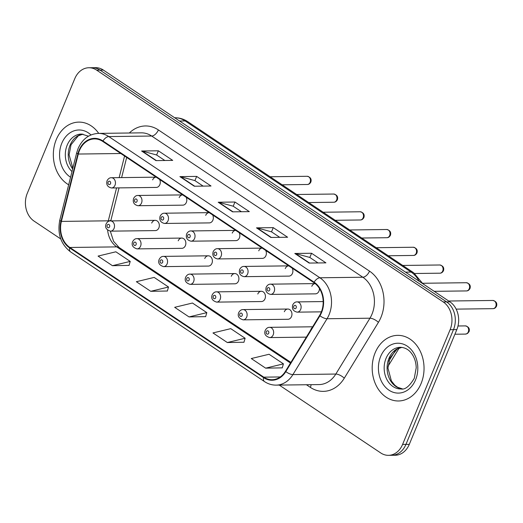 <?xml version="1.0" encoding="UTF-8"?>
<svg xmlns="http://www.w3.org/2000/svg" width="523" height="523" viewBox="0 0 523 523"><rect width="100%" height="100%" fill="white"/><g stroke="black" fill="none" stroke-linecap="round" stroke-linejoin="round"><path stroke-width="0.78" d="M181.749 238.076L136.921 238.638A5.125 4.053 89.3 0 1 140.576 246.17A5.125 4.053 89.3 0 1 137.052 248.896L181.88 248.327A5.125 4.053 -90.7 0 0 185.404 245.607A5.125 4.053 -90.7 0 0 181.749 238.076A5.125 4.053 -90.7 0 0 178.225 240.802M208.272 255.812L163.444 256.381A5.125 4.053 89.3 0 1 167.105 263.906A5.125 4.053 89.3 0 1 163.575 266.632L208.402 266.07A5.125 4.053 -90.7 0 0 211.933 263.344A5.125 4.053 -90.7 0 0 208.272 255.812A5.125 4.053 -90.7 0 0 204.748 258.539M234.801 273.555L189.973 274.117A5.125 4.053 89.3 0 1 193.628 281.649A5.125 4.053 89.3 0 1 190.097 284.368L234.925 283.806A5.125 4.053 -90.7 0 0 238.455 281.08A5.125 4.053 -90.7 0 0 234.801 273.555A5.125 4.053 -90.7 0 0 231.271 276.281M261.323 291.291L216.496 291.854A5.125 4.053 89.3 0 1 220.15 299.385A5.125 4.053 89.3 0 1 216.62 302.111L261.448 301.549A5.125 4.053 -90.7 0 0 264.978 298.823A5.125 4.053 -90.7 0 0 261.323 291.291A5.125 4.053 -90.7 0 0 257.793 294.018M287.846 309.034L243.018 309.596A5.125 4.053 89.3 0 1 246.673 317.121A5.125 4.053 89.3 0 1 243.143 319.847L287.97 319.285A5.125 4.053 -90.7 0 0 291.501 316.559A5.125 4.053 -90.7 0 0 287.846 309.034A5.125 4.053 -90.7 0 0 284.316 311.754M155.226 220.34L110.399 220.902A5.125 4.053 89.3 0 1 114.053 228.427A5.125 4.053 89.3 0 1 110.53 231.153L155.357 230.591A5.125 4.053 -90.7 0 0 158.881 227.865A5.125 4.053 -90.7 0 0 155.226 220.34A5.125 4.053 -90.7 0 0 151.703 223.066M179.173 197.629A5.125 4.053 -90.7 0 1 182.69 194.902L137.869 195.465A5.125 4.053 89.3 0 1 141.524 202.996A5.125 4.053 89.3 0 1 138 205.722L182.828 205.153A5.125 4.053 -90.7 0 0 186.351 202.434A5.125 4.053 -90.7 0 0 186.129 197.204M205.696 215.365A5.125 4.053 -90.7 0 1 209.213 212.639L164.392 213.207A5.125 4.053 89.3 0 1 168.053 220.732A5.125 4.053 89.3 0 1 164.523 223.458L209.35 222.896A5.125 4.053 -90.7 0 0 212.881 220.17A5.125 4.053 -90.7 0 0 212.652 214.94M232.219 233.108A5.125 4.053 -90.7 0 1 235.736 230.382L190.915 230.944A5.125 4.053 89.3 0 1 194.576 238.475A5.125 4.053 89.3 0 1 191.045 241.195L235.873 240.632A5.125 4.053 -90.7 0 0 239.403 237.906A5.125 4.053 -90.7 0 0 239.174 232.683M258.741 250.844A5.125 4.053 -90.7 0 1 262.258 248.118L217.444 248.68A5.125 4.053 89.3 0 1 221.098 256.211A5.125 4.053 89.3 0 1 217.568 258.937L262.396 258.375A5.125 4.053 -90.7 0 0 265.926 255.649A5.125 4.053 -90.7 0 0 265.697 250.419M285.264 268.58A5.125 4.053 -90.7 0 1 288.781 265.861L243.966 266.423A5.125 4.053 89.3 0 1 247.621 273.947A5.125 4.053 89.3 0 1 244.091 276.674L288.918 276.111A5.125 4.053 -90.7 0 0 292.449 273.385A5.125 4.053 -90.7 0 0 292.22 268.155M311.786 286.323A5.125 4.053 -90.7 0 1 315.179 283.603L270.489 284.159A5.125 4.053 89.3 0 1 274.144 291.69A5.125 4.053 89.3 0 1 270.613 294.41L315.441 293.848A5.125 4.053 -90.7 0 0 318.971 291.121A5.125 4.053 -90.7 0 0 319.422 288.467M152.651 179.892A5.125 4.053 -90.7 0 1 156.168 177.166L111.347 177.728A5.125 4.053 89.3 0 1 115.001 185.253A5.125 4.053 89.3 0 1 111.477 187.979L156.305 187.417A5.125 4.053 -90.7 0 0 159.829 184.691A5.125 4.053 -90.7 0 0 159.607 179.467M312.12 327.666A5.125 4.053 -90.7 0 0 310.839 329.497M56.281 139.549A32.812 25.928 -90.7 0 0 68.67 184.789A32.812 25.928 -90.7 0 1 56.281 139.549A32.812 25.928 -90.7 0 1 78.849 122.107A32.812 25.928 -90.7 0 0 56.281 139.549M375.135 352.796A32.812 25.928 -90.7 0 0 398.526 400.978A32.812 25.928 -90.7 0 0 421.093 383.536A32.812 25.928 -90.7 0 0 397.702 335.354A32.812 25.928 -90.7 0 0 375.135 352.796A32.812 25.928 -90.7 0 0 398.526 400.978A32.812 25.928 -90.7 0 0 421.093 383.536A32.812 25.928 -90.7 0 0 397.702 335.354A32.812 25.928 -90.7 0 0 375.135 352.796M79.45 150.532A21.874 17.285 89.3 0 1 94.493 138.909A21.874 17.285 89.3 0 1 102.776 141.452L313.905 282.662A21.874 17.285 89.3 0 1 319.599 315.434L285.473 371.278A21.874 17.285 89.3 0 1 272.045 379.705A21.874 17.285 89.3 0 1 263.769 377.155L69.86 247.471A21.874 17.285 89.3 0 1 61.387 221.406L78.293 154.043A21.874 17.285 89.3 0 1 79.45 150.532M79.065 150.278A22.424 17.717 -90.7 0 0 77.881 153.88L60.975 221.242A22.424 17.717 -90.7 0 0 69.657 247.954L263.566 377.639A22.424 17.717 -90.7 0 0 285.813 371.611L319.939 315.768A22.424 17.717 -90.7 0 0 314.107 282.178L102.972 140.968A22.424 17.717 -90.7 0 0 79.065 150.278M279.256 385.085L380.724 452.944A20.508 16.206 -90.7 0 0 388.491 455.337L395.192 455.252A20.508 16.206 -90.7 0 0 409.3 444.347L456.827 329.601L453.48 329.64A20.508 16.206 -90.7 0 0 446.622 301.915L99.998 70.095A20.508 16.206 -90.7 0 0 92.238 67.709A20.508 16.206 -90.7 0 1 99.998 70.095L446.622 301.915A20.508 16.206 -90.7 0 1 453.48 329.64L405.946 444.393L453.48 329.64L450.126 329.68A20.508 16.206 -90.7 0 0 443.269 301.961L96.65 70.141A20.508 16.206 -90.7 0 0 88.884 67.748A20.508 16.206 -90.7 0 0 74.782 78.653L27.248 193.399A20.508 16.206 -90.7 0 0 34.106 221.124L60.76 238.952M391.845 455.291A20.508 16.206 -90.7 0 0 405.946 444.393A20.508 16.206 -90.7 0 1 391.845 455.291M309.165 263.069L325.921 262.86L311.558 253.256L294.802 253.465L309.165 263.069M318.036 262.958L309.747 257.421L295.351 253.531A5.472 2.948 123.8 0 0 294.802 253.465M309.819 257.46L311.558 253.256M270.862 237.455L287.624 237.246L273.261 227.636L256.499 227.851L270.862 237.455M279.733 237.344L271.45 231.8L257.055 227.917A5.472 2.948 123.8 0 0 256.499 227.851M271.515 231.846L273.261 227.636M155.965 160.607L172.721 160.398L158.358 150.794L141.602 151.003L155.965 160.607M164.83 160.496L156.547 154.958L142.151 151.069A5.472 2.948 123.8 0 0 141.602 151.003M156.612 154.998L158.358 150.794M194.262 186.221L211.024 186.011L196.661 176.408L179.899 176.617L194.262 186.221M203.133 186.11L194.85 180.572L180.455 176.682A5.472 2.948 123.8 0 0 179.899 176.617M194.916 180.618L196.661 176.408M232.565 211.841L249.321 211.625L234.958 202.022L218.202 202.231L232.565 211.841M241.43 211.73L233.147 206.186L218.751 202.296A5.472 2.948 123.8 0 0 218.202 202.231M233.212 206.232L234.958 202.022M98.723 133.385A32.812 25.928 -90.7 0 0 78.849 122.107A32.812 25.928 -90.7 0 1 98.723 133.385M388.491 455.337A20.508 16.206 -90.7 0 0 402.592 444.432L450.126 329.68M265.638 368.159L283.42 363.864L269.057 354.261L251.275 358.549L265.638 368.159L282.257 367.852M150.735 291.311L168.517 287.016L154.154 277.412L136.372 281.707L150.735 291.311L167.353 291.01M112.432 265.697L130.22 261.402L115.858 251.798L98.069 256.087L112.432 265.697L129.05 265.39M227.335 342.539L245.117 338.25L230.754 328.647L212.972 332.935L227.335 342.539L243.953 342.238M189.032 316.925L206.82 312.636L192.457 303.026L174.669 307.321L189.032 316.925L205.657 316.624M206.82 312.636L205.624 316.716M168.517 287.016L167.327 291.102M130.22 261.402L129.024 265.488M245.117 338.25L243.927 342.336M283.42 363.864L282.224 367.95M456.827 329.601A20.508 16.206 -90.7 0 0 449.97 301.876L103.351 70.056A20.508 16.206 -90.7 0 0 95.591 67.663L88.884 67.748M129.331 132.999A34.178 27.006 89.3 0 1 158.391 129.939L369.519 271.143A6.838 3.681 -56.2 0 1 362.831 277.236L151.696 136.032A27.346 21.606 -90.7 0 0 141.347 132.849L98.448 133.391A27.346 21.606 89.3 0 1 108.797 136.575A6.838 3.681 123.8 0 0 102.972 140.968M369.519 271.143A34.178 27.006 89.3 0 1 380.953 317.35A34.178 27.006 89.3 0 1 378.417 322.351L344.284 378.194A34.178 27.006 89.3 0 1 310.374 387.386L306.426 384.738M371.971 314.205A27.346 21.606 -90.7 0 0 362.831 277.236L319.926 277.778A27.346 21.606 89.3 0 1 327.045 318.742L292.919 374.586A27.346 21.606 89.3 0 1 276.137 385.124L319.037 384.582A27.346 21.606 -90.7 0 0 335.818 374.05L369.944 318.206A27.346 21.606 -90.7 0 0 371.971 314.205M98.448 133.391C89.185 133.94 82.405 138.981 78.11 148.506L76.711 152.755A6.838 1.327 14.1 0 0 77.881 153.88M76.711 152.755L59.805 220.111C57.17 233.631 60.76 244.221 70.579 251.89A6.838 3.681 -56.2 0 1 69.657 247.954M263.566 377.639A6.838 3.681 123.8 0 0 264.488 381.581C268.096 383.967 271.98 385.15 276.137 385.124M285.813 371.611A6.838 2.608 31.4 0 0 292.919 374.586L335.818 374.05A6.838 2.608 -148.6 0 1 344.284 378.194M59.805 220.111A6.838 1.327 14.1 0 0 60.975 221.242M319.939 315.768A6.838 2.608 31.4 0 0 327.045 318.742L369.944 318.206A6.838 2.608 -148.6 0 1 378.417 322.351M314.107 282.178A6.838 3.681 -56.2 0 1 319.926 277.778L108.797 136.575L151.696 136.032A6.838 3.681 -56.2 0 0 158.391 129.939M443.269 301.961L449.97 301.876M96.65 70.141L103.351 70.056M402.592 444.432L409.3 444.347M311.054 384.68A6.838 3.681 -56.2 0 1 310.374 387.386M263.769 377.155L280.263 376.952M78.293 154.043L120.8 153.514M61.387 221.406L108.307 220.817A21.874 17.285 -90.7 0 0 108.137 221.543M124.566 156.031L119.146 177.63M116.564 187.914L108.307 220.817A12.304 2.393 -165.9 0 0 110.974 220.026L110.771 220.896M107.633 230.159A21.874 17.285 -90.7 0 0 116.779 246.882L290.494 363.06M69.86 247.471L116.779 246.882A12.304 6.629 -56.2 0 1 119.12 247.523L290.893 362.406M233.01 211.835L218.751 202.296M194.706 186.221L180.455 176.682M156.41 160.6L142.151 151.069M271.306 237.449L257.055 227.917M309.609 263.062L295.351 253.531M419.106 281.23A27.346 21.606 -90.7 0 0 411.117 272.071L185.149 120.944A27.346 21.606 -90.7 0 0 174.8 117.76C179.481 117.74 183.795 119.035 187.744 121.656L413.719 272.79A13.67 7.361 -56.2 0 0 411.117 272.071L405.521 272.143M179.546 121.016L185.149 120.944A13.67 7.361 -56.2 0 1 187.744 121.656M388.811 361.184L395.532 350.194M307.178 176.29C310.479 177.127 311.715 179.036 310.865 182.024C309.949 183.704 308.753 184.527 307.282 184.495A4.099 3.243 -90.7 0 0 310.1 182.311A4.099 3.243 -90.7 0 0 307.178 176.29L270.13 176.754M108.124 182.082A1.706 1.353 -90.7 0 0 108.692 184.39A1.706 1.353 -90.7 0 0 110.516 183.684A1.706 1.353 -90.7 0 0 109.941 181.37A1.706 1.353 -90.7 0 0 108.124 182.082M109.569 226.858A1.706 1.353 -90.7 0 0 108.993 224.544A1.706 1.353 -90.7 0 0 107.176 225.256A1.706 1.353 -90.7 0 0 107.745 227.564A1.706 1.353 -90.7 0 0 109.569 226.858M82.935 134.123A20.835 16.461 -90.7 0 0 70.115 145.087A20.835 16.461 -90.7 0 0 72.651 168.942M88.505 136.183L81.516 134.051A20.835 16.461 -90.7 0 0 67.186 145.126A20.835 16.461 -90.7 0 0 71.991 171.57M90.976 134.954A24.941 19.704 -90.7 0 0 61.799 143.237A24.941 19.704 -90.7 0 0 70.572 177.232M333.7 194.033C337.008 194.863 338.237 196.772 337.387 199.76C336.472 201.44 335.276 202.264 333.805 202.231A4.099 3.243 -90.7 0 0 336.629 200.054A4.099 3.243 -90.7 0 0 333.7 194.033L296.652 194.497M134.646 199.819A1.706 1.353 -90.7 0 0 135.215 202.126A1.706 1.353 -90.7 0 0 137.039 201.42A1.706 1.353 -90.7 0 0 136.464 199.113A1.706 1.353 -90.7 0 0 134.646 199.819M360.223 211.769C363.531 212.606 364.76 214.515 363.91 217.496C362.995 219.176 361.798 220 360.327 219.974A4.099 3.243 -90.7 0 0 363.152 217.79A4.099 3.243 -90.7 0 0 360.223 211.769L323.175 212.233M161.169 217.555A1.706 1.353 -90.7 0 0 161.738 219.869A1.706 1.353 -90.7 0 0 163.562 219.157A1.706 1.353 -90.7 0 0 162.993 216.849A1.706 1.353 -90.7 0 0 161.169 217.555M386.745 229.505C390.053 230.342 391.282 232.251 390.439 235.239C389.517 236.919 388.321 237.743 386.85 237.71A4.099 3.243 -90.7 0 0 389.674 235.527A4.099 3.243 -90.7 0 0 386.745 229.505L349.697 229.976M187.692 235.298A1.706 1.353 -90.7 0 0 188.26 237.605A1.706 1.353 -90.7 0 0 190.084 236.899A1.706 1.353 -90.7 0 0 189.516 234.585A1.706 1.353 -90.7 0 0 187.692 235.298M413.268 247.248C416.576 248.079 417.805 249.987 416.962 252.975C416.04 254.655 414.844 255.479 413.373 255.446A4.099 3.243 -90.7 0 0 416.197 253.269A4.099 3.243 -90.7 0 0 413.268 247.248L376.22 247.712M214.214 253.034A1.706 1.353 -90.7 0 0 214.783 255.348A1.706 1.353 -90.7 0 0 216.607 254.636A1.706 1.353 -90.7 0 0 216.038 252.328A1.706 1.353 -90.7 0 0 214.214 253.034M136.091 244.594A1.706 1.353 -90.7 0 0 135.516 242.286A1.706 1.353 -90.7 0 0 133.698 242.992A1.706 1.353 -90.7 0 0 134.267 245.3A1.706 1.353 -90.7 0 0 136.091 244.594M162.614 262.33A1.706 1.353 -90.7 0 0 162.045 260.023A1.706 1.353 -90.7 0 0 160.221 260.729A1.706 1.353 -90.7 0 0 160.79 263.043A1.706 1.353 -90.7 0 0 162.614 262.33M189.136 280.073A1.706 1.353 -90.7 0 0 188.568 277.759A1.706 1.353 -90.7 0 0 186.744 278.471A1.706 1.353 -90.7 0 0 187.312 280.779A1.706 1.353 -90.7 0 0 189.136 280.073M401.788 347.37A20.835 16.461 -90.7 0 0 388.968 358.34A20.835 16.461 -90.7 0 0 402.311 388.864M386.033 358.373A20.835 16.461 -90.7 0 0 400.893 388.968C405.024 389.897 409.496 386.327 414.301 378.247L416.223 367.734C416.001 361.838 414.327 356.921 411.215 352.992C408.463 349.41 404.841 347.514 400.363 347.298A20.835 16.461 -90.7 0 0 386.033 358.373M415.576 379.848A24.941 19.704 -90.7 0 0 407.24 346.134A24.941 19.704 -90.7 0 0 380.646 356.483A24.941 19.704 -90.7 0 0 388.988 390.197A24.941 19.704 -90.7 0 0 415.576 379.848M439.797 264.984C443.099 265.821 444.328 267.73 443.484 270.711C442.563 272.391 441.366 273.222 439.895 273.189A4.099 3.243 -90.7 0 0 442.72 271.006A4.099 3.243 -90.7 0 0 439.797 264.984L402.743 265.449M240.737 270.777A1.706 1.353 -90.7 0 0 241.306 273.084A1.706 1.353 -90.7 0 0 243.13 272.372A1.706 1.353 -90.7 0 0 242.561 270.064A1.706 1.353 -90.7 0 0 240.737 270.777M466.32 282.721C469.621 283.558 470.85 285.466 470.007 288.454C469.085 290.134 467.889 290.958 466.418 290.925A4.099 3.243 -90.7 0 0 469.242 288.748A4.099 3.243 -90.7 0 0 466.32 282.721L422.662 283.27M267.26 288.513A1.706 1.353 -90.7 0 0 267.828 290.821A1.706 1.353 -90.7 0 0 269.652 290.115A1.706 1.353 -90.7 0 0 269.084 287.8A1.706 1.353 -90.7 0 0 267.26 288.513M492.843 300.464C496.144 301.294 497.373 303.209 496.53 306.19C495.608 307.87 494.418 308.694 492.941 308.662A4.099 3.243 -90.7 0 0 495.765 306.485A4.099 3.243 -90.7 0 0 492.843 300.464L448.688 301.019M300.666 309.426A5.125 4.053 89.3 0 1 297.136 312.153C293.194 311.205 291.716 308.792 292.723 304.916C293.874 302.83 295.305 301.83 297.012 301.902A5.125 4.053 89.3 0 1 300.666 309.426M293.782 306.249A1.706 1.353 -90.7 0 0 294.357 308.563A1.706 1.353 -90.7 0 0 296.175 307.851A1.706 1.353 -90.7 0 0 295.606 305.543A1.706 1.353 -90.7 0 0 293.782 306.249M215.659 297.809A1.706 1.353 -90.7 0 0 215.09 295.502A1.706 1.353 -90.7 0 0 213.266 296.208A1.706 1.353 -90.7 0 0 213.835 298.522A1.706 1.353 -90.7 0 0 215.659 297.809M242.182 315.546A1.706 1.353 -90.7 0 0 241.613 313.238A1.706 1.353 -90.7 0 0 239.789 313.95A1.706 1.353 -90.7 0 0 240.358 316.258A1.706 1.353 -90.7 0 0 242.182 315.546M468.294 331.922A4.099 3.243 -90.7 0 0 465.372 325.894C468.673 326.731 469.902 328.64 469.059 331.628L467.549 333.465L465.47 334.099A4.099 3.243 -90.7 0 0 468.294 331.922M312.656 326.79L269.541 327.333A5.125 4.053 89.3 0 1 273.196 334.864A5.125 4.053 89.3 0 1 269.665 337.59L306.341 337.126M268.704 333.288A1.706 1.353 -90.7 0 0 268.136 330.974A1.706 1.353 -90.7 0 0 266.312 331.687A1.706 1.353 -90.7 0 0 266.88 333.994A1.706 1.353 -90.7 0 0 268.704 333.288M70.579 251.89L264.488 381.581M110.314 231.153L113.583 241.312L119.12 247.523M126.677 157.443L121.624 177.598M119.041 187.888L110.974 220.026M399.147 348.083L388.007 366.316M422.898 283.767L413.719 272.79M307.282 184.495L282.172 184.809M111.477 187.979C107.529 187.031 106.058 184.619 107.058 180.749C108.215 178.663 109.647 177.657 111.347 177.728M110.399 220.902C108.699 220.83 107.267 221.837 106.11 223.922C104.77 227.381 106.241 229.793 110.53 231.153M82.98 134.13L78.293 135.817L71.03 144.74L69.108 154.821L72.834 168.197M333.805 202.231L308.694 202.551M138 205.722C134.051 204.774 132.581 202.362 133.581 198.485C134.738 196.4 136.17 195.393 137.869 195.465M360.327 219.974L335.217 220.288M164.523 223.458C160.574 222.51 159.103 220.098 160.103 216.221C161.261 214.142 162.692 213.136 164.392 213.207M386.85 237.71L361.739 238.024M191.045 241.195C187.103 240.247 185.626 237.834 186.626 233.964C187.783 231.879 189.215 230.872 190.915 230.944M413.373 255.446L388.262 255.767M217.568 258.937C213.626 257.989 212.148 255.577 213.149 251.7C214.306 249.615 215.738 248.608 217.444 248.68M136.921 238.638C135.222 238.566 133.79 239.573 132.633 241.659C131.293 245.124 132.764 247.529 137.052 248.896M163.444 256.381C161.744 256.309 160.313 257.316 159.155 259.395C157.815 262.86 159.286 265.272 163.575 266.632M189.973 274.117C188.267 274.045 186.835 275.052 185.678 277.138C184.338 280.596 185.809 283.008 190.097 284.368M401.834 347.377L397.147 349.07L389.883 357.987L387.955 368.074L391.4 380.979L394.845 385.248L397.611 387.275L402.357 388.857M439.895 273.189L414.732 273.503M244.091 276.674C240.149 275.726 238.671 273.313 239.671 269.437C240.828 267.358 242.26 266.351 243.966 266.423M466.418 290.925L434.208 291.331M270.613 294.41C266.671 293.462 265.194 291.056 266.194 287.179C267.351 285.094 268.783 284.087 270.489 284.159M492.941 308.662L456.161 309.126M321.377 311.845L297.136 312.153M323.181 301.568L297.012 301.902M216.496 291.854C214.79 291.782 213.358 292.788 212.201 294.874C210.861 298.339 212.331 300.751 216.62 302.111M243.018 309.596C241.312 309.524 239.88 310.531 238.723 312.61C237.383 316.075 238.854 318.487 243.143 319.847M465.372 325.894L457.991 325.992M269.541 327.333C267.835 327.261 266.403 328.267 265.246 330.353C263.906 333.811 265.383 336.224 269.665 337.59M465.47 334.099L454.912 334.23"/></g></svg>
